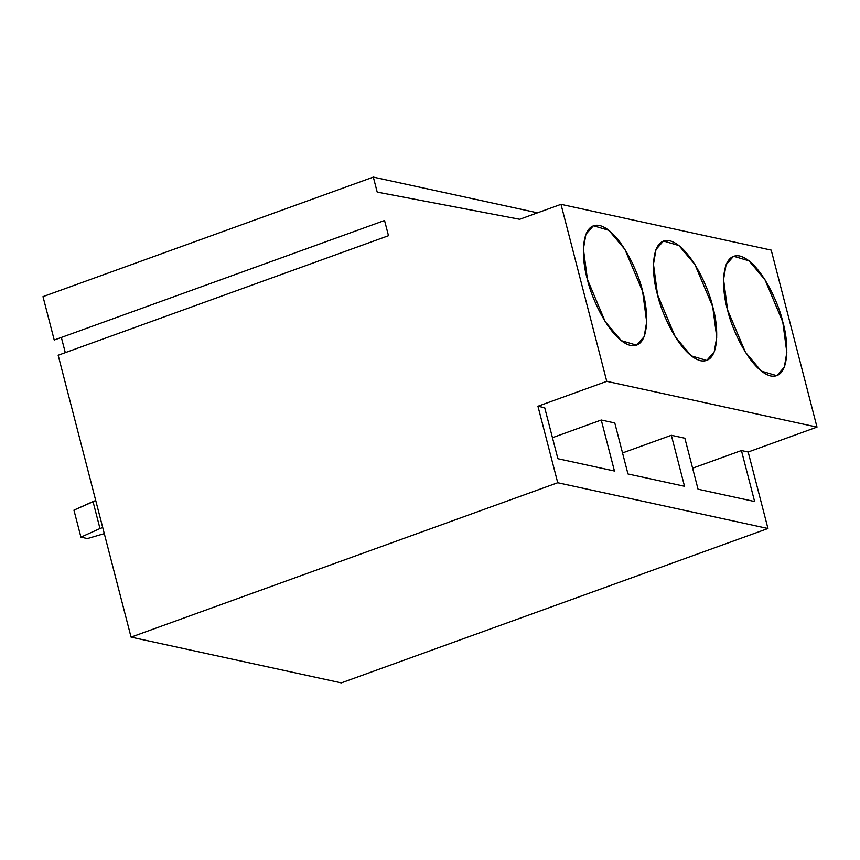 <?xml version="1.0" encoding="UTF-8"?>
<svg xmlns="http://www.w3.org/2000/svg" width="860" height="860" viewBox="0 0 860 860"><rect width="100%" height="100%" fill="white"/><g stroke="black" fill="none" stroke-linecap="round" stroke-linejoin="round"><path stroke-width="1.29" d="M61.361 337.442L65.296 352.654L61.361 337.442M58.157 355.234L388.483 235.715L384.549 220.493L54.223 340.022L384.549 220.493L388.483 235.715L58.157 355.234L131.064 637.131L341.302 682.894L767.969 528.502L557.731 482.739L131.064 637.131L557.731 482.739L537.941 406.242L606.762 381.346L817 427.108L771.226 250.109L560.989 204.336L606.762 381.346L560.989 204.336L771.226 250.109L817 427.108L748.178 452.005L767.969 528.502L341.302 682.894L131.064 637.131L58.157 355.234M727.603 309.976L745.341 352.095L761.326 371.112L776.806 375.691L784.309 367.198L786.825 352.45L782.783 321.984L765.045 279.865L749.06 260.849L733.58 256.258L726.076 264.751L723.561 279.511L727.603 309.976C721.959 292.185 719.465 252.345 739.675 255.979C760.304 261.247 779.353 304.677 782.783 321.984C788.426 339.775 790.92 379.604 770.711 375.981C750.081 370.714 731.032 327.284 727.603 309.976M587.445 279.457C581.79 261.666 579.307 221.837 599.517 225.47C620.146 230.727 639.195 274.168 642.624 291.475C648.268 309.267 650.762 349.096 630.552 345.473C609.912 340.205 590.874 296.775 587.445 279.457L605.171 321.575L621.167 340.603L636.636 345.183L644.151 336.69L646.666 321.941L642.624 291.475L624.887 249.357L608.891 230.329L593.421 225.75L585.907 234.243L583.403 249.002L587.445 279.457M657.524 294.722C651.869 276.92 649.386 237.091 669.596 240.725C690.225 245.981 709.274 289.422 712.703 306.73C718.347 324.521 720.841 364.35 700.631 360.727C679.991 355.459 660.953 312.029 657.524 294.722L675.261 336.83L691.246 355.857L706.716 360.437L714.23 351.944L716.745 337.195L712.703 306.73L694.966 264.611L678.97 245.584L663.501 241.004L655.997 249.497L653.482 264.256L657.524 294.722M519.698 219.278L560.989 204.336L519.698 219.278L377.207 192.102L519.698 219.278M537.489 212.839L373.326 177.106L377.207 192.102L373.326 177.106L537.489 212.839M43 296.635L373.326 177.106L43 296.635L54.223 340.022L43 296.635M684.861 438.224L698.051 489.222L754.618 501.531L741.428 450.533L692.612 468.195L741.428 450.533L754.618 501.531L698.051 489.222L684.861 438.224L671.337 435.278L622.533 452.94L671.337 435.278L684.528 486.276L671.337 435.278L684.861 438.224M614.448 471.022L601.258 420.024L552.453 437.686L601.258 420.024L614.448 471.022L557.893 458.713L614.448 471.022M544.702 407.715L557.893 458.713L544.702 407.715L537.941 406.242L557.731 482.739L767.969 528.502L748.178 452.005L741.428 450.533L748.178 452.005L817 427.108L606.762 381.346L537.941 406.242L544.702 407.715M627.972 473.967L684.528 486.276L627.972 473.967L614.782 422.969L627.972 473.967M95.739 500.552L93.009 501.541L99.986 528.534L102.716 527.545L99.986 528.534L93.009 501.541L73.939 510.152L80.926 537.145L99.986 528.534L80.926 537.145L73.939 510.152L95.739 500.552M87.43 538.564L80.926 537.145L87.43 538.564L104.286 533.619L87.43 538.564M614.782 422.969L601.258 420.024L614.782 422.969"/></g></svg>
